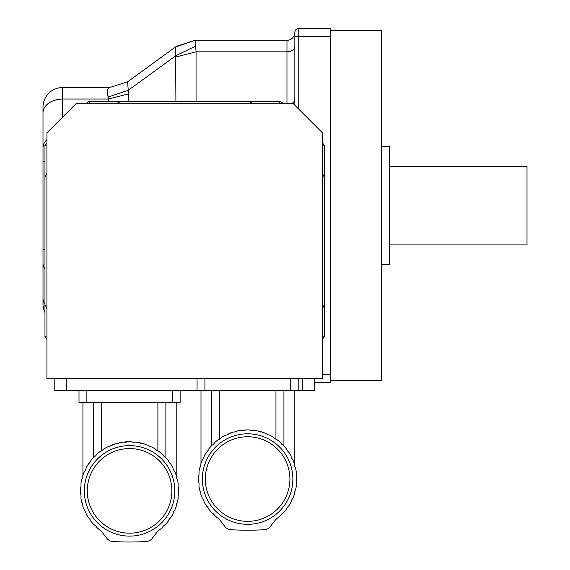 <?xml version="1.0" encoding="UTF-8"?>
<svg xmlns="http://www.w3.org/2000/svg" width="570" height="570" viewBox="0 0 570 570"><rect width="100%" height="100%" fill="white"/><g stroke="black" fill="none" stroke-linecap="round" stroke-linejoin="round"><path stroke-width="0.85" d="M46.932 146.12L44.966 145.507L44.966 177.448L46.932 173.287A153.465 153.465 0 0 0 44.966 177.448L44.966 304.53A153.465 153.465 0 0 0 46.932 308.691L44.966 304.53L44.966 336.471L46.932 335.858M322.385 339.285A169.204 169.204 0 0 0 324.351 336.471L324.351 304.53L322.385 308.691A153.465 153.465 0 0 0 324.351 304.53L324.351 177.448A153.465 153.465 0 0 0 322.385 173.287L324.351 177.448L324.351 145.507L322.385 146.12M252.36 103.263L248.199 101.296L121.118 101.296A153.465 153.465 0 0 0 116.957 103.263L121.118 101.296L89.177 101.296L89.789 103.263M248.199 101.296L280.134 101.296L279.528 103.263M46.932 339.285A169.204 169.204 0 0 1 44.966 336.471M280.134 101.296A169.204 169.204 0 0 1 282.955 103.263M322.385 142.692A169.204 169.204 0 0 1 324.351 145.507M324.351 336.471L322.385 335.858M44.966 145.507A169.204 169.204 0 0 1 46.932 142.692M86.362 103.263A169.204 169.204 0 0 1 89.177 101.296M294.84 105.229L294.84 32.433A3.933 3.933 0 0 1 298.773 28.5L330.251 28.5L330.251 382.648L314.512 382.648M44.966 312.524A19.672 19.672 0 0 1 42.999 303.953L42.999 107.203A19.672 19.672 0 0 1 62.671 87.523L109.084 87.695L127.595 81.802L176.379 46.327L127.595 81.802L128.25 90.288L108.093 97.05C106.839 91.635 107.167 88.514 109.084 87.695L107.794 89.041M175.717 47.004L194.947 40.306L195.788 46.027L175.631 55.831L175.717 47.004L176.379 46.327L194.897 40.306L286.966 40.306A7.873 7.873 0 0 0 294.84 32.433M108.336 101.296L108.093 97.05L108.336 99.052L62.671 99.052L62.671 117.035M195.289 41.774L196.059 51.827L196.059 101.296M44.966 249.304L42.999 249.304L42.999 263.212A19.672 13.915 180 0 0 44.966 269.282M127.595 81.802L109.084 87.695M107.395 90.63L108.093 97.05M330.251 30.466L381.408 30.466L381.408 380.682L330.251 380.682M381.408 146.547L389.274 146.547L389.274 264.601L381.408 264.601M389.274 166.226L527.001 166.226L527.001 244.922L389.274 244.922M91.599 459.641L90.851 460.567A49.163 49.163 0 0 1 93.758 457.183L91.599 459.641M90.851 460.567A6.705 6.705 0 0 1 88.457 463.916L86.177 467.749L88.457 463.916A49.163 49.163 0 0 0 86.177 467.749A6.705 6.705 0 0 1 84.396 471.461A49.163 49.163 0 0 0 82.828 475.636A6.705 6.705 0 0 1 81.717 479.598A49.163 49.163 0 0 0 80.89 483.987A6.705 6.705 0 0 1 80.484 488.084A49.163 49.163 0 0 0 80.484 493.656A6.705 6.705 0 0 1 80.89 497.753A49.163 49.163 0 0 0 81.717 502.134A6.705 6.705 0 0 1 82.828 506.103A49.163 49.163 0 0 0 84.396 510.271A6.705 6.705 0 0 1 86.177 513.983A49.163 49.163 0 0 0 88.457 517.824A6.705 6.705 0 0 1 90.851 521.165A49.163 49.163 0 0 0 93.758 524.55L91.599 522.091L93.758 524.55A6.705 6.705 0 0 1 96.701 527.428L99.985 530.129A49.163 49.163 0 0 1 96.701 527.428M165.877 402.32L165.877 457.717L167.537 459.641L165.378 457.183A49.163 49.163 0 0 1 168.285 460.567A6.705 6.705 0 0 0 170.679 463.916L172.959 467.749L170.679 463.916A49.163 49.163 0 0 1 172.959 467.749A6.705 6.705 0 0 0 174.741 471.461C176.65 476.385 176.65 476.385 174.741 471.461A49.163 49.163 0 0 1 176.308 475.636A6.705 6.705 0 0 0 177.42 479.598A49.163 49.163 0 0 1 178.246 483.987A6.705 6.705 0 0 0 178.652 488.084A49.163 49.163 0 0 1 178.652 493.656A6.705 6.705 0 0 0 178.246 497.753A49.163 49.163 0 0 1 177.42 502.134A6.705 6.705 0 0 0 176.308 506.103A49.163 49.163 0 0 1 174.741 510.271A6.705 6.705 0 0 0 172.959 513.983A49.163 49.163 0 0 1 170.679 517.824A6.705 6.705 0 0 0 168.285 521.165A49.163 49.163 0 0 1 165.378 524.55L167.537 522.091L165.378 524.55A6.705 6.705 0 0 0 162.436 527.428L162.343 527.514M166.875 458.85L165.877 457.717M175.802 474.155L176.194 475.295L176.194 402.32M162.436 454.304A49.163 49.163 0 0 0 158.98 451.476L162.436 454.304A6.705 6.705 0 0 0 165.378 457.183M151.755 446.994L153.594 447.977M146.44 444.693L147.566 445.12M121.752 442.327L121.325 442.398M93.758 457.183A6.705 6.705 0 0 0 96.701 454.304A49.163 49.163 0 0 1 100.156 451.476A6.705 6.705 0 0 0 103.555 449.153L107.438 446.966L103.555 449.153A49.163 49.163 0 0 1 107.438 446.966A6.705 6.705 0 0 0 111.193 445.27A49.163 49.163 0 0 1 115.397 443.795L109.404 446.431M93.259 457.717L93.259 402.32M137.356 442.327L135.347 442.049A6.705 6.705 0 0 1 131.243 441.736L127.894 441.736A49.163 49.163 0 0 1 131.243 441.736L133.273 442.213M115.397 443.795A6.705 6.705 0 0 0 119.387 442.769A49.163 49.163 0 0 1 123.79 442.049L127.894 441.736A6.705 6.705 0 0 1 123.79 442.049M158.98 451.476A6.705 6.705 0 0 1 155.582 449.153L154.007 448.212M153.472 447.906L151.698 446.966A49.163 49.163 0 0 1 155.582 449.153M151.698 446.966A6.705 6.705 0 0 1 147.944 445.27L143.74 443.795A49.163 49.163 0 0 1 147.944 445.27M143.74 443.795A6.705 6.705 0 0 1 139.75 442.769L143.74 443.795M135.347 442.049A49.163 49.163 0 0 1 139.75 442.769L137.954 442.427M99.985 530.129A11.806 11.806 0 0 1 102.194 532.309L106.996 538.479A7.873 7.873 0 0 0 112.725 541.5A275.41 275.41 0 0 0 146.412 541.5A7.873 7.873 0 0 0 152.14 538.479L156.942 532.309A11.806 11.806 0 0 1 159.151 530.129C157.242 531.789 157.242 531.789 159.151 530.129A49.163 49.163 0 0 0 162.436 527.428M129.568 448.569A42.301 42.301 0 0 0 92.931 512.017A42.301 42.301 0 0 0 166.205 512.017A42.301 42.301 0 0 0 129.568 448.569M129.568 445.619A45.251 45.251 0 0 1 168.756 513.492A45.251 45.251 0 0 1 90.381 513.492A45.251 45.251 0 0 1 129.568 445.619M101.246 402.32L101.246 451.048M157.89 451.048L157.89 402.32M86.875 390.521L86.875 402.32L79.002 402.32L79.002 390.521M86.875 402.32L172.261 402.32L172.261 390.521M180.134 390.521L180.134 402.32L172.261 402.32M209.646 447.835L208.905 448.761A49.163 49.163 0 0 1 211.812 445.377L209.646 447.835M208.905 448.761A6.705 6.705 0 0 1 206.504 452.11L204.231 455.943L206.504 452.11A49.163 49.163 0 0 0 204.231 455.943A6.705 6.705 0 0 1 202.45 459.655A49.163 49.163 0 0 0 200.875 463.83A6.705 6.705 0 0 1 199.764 467.792A49.163 49.163 0 0 0 198.937 472.181A6.705 6.705 0 0 1 198.531 476.278A49.163 49.163 0 0 0 198.531 481.849A6.705 6.705 0 0 1 198.937 485.946A49.163 49.163 0 0 0 199.764 490.328A6.705 6.705 0 0 1 200.875 494.297A49.163 49.163 0 0 0 202.45 498.472A6.705 6.705 0 0 1 204.231 502.177A49.163 49.163 0 0 0 206.504 506.018A6.705 6.705 0 0 1 208.905 509.366A49.163 49.163 0 0 0 211.812 512.751L209.646 510.285L211.812 512.751A6.705 6.705 0 0 1 214.755 515.622L218.032 518.33A49.163 49.163 0 0 1 214.755 515.622M283.924 390.521L283.924 445.911L285.591 447.835L283.425 445.377A49.163 49.163 0 0 1 286.332 448.761A6.705 6.705 0 0 0 288.733 452.11L291.006 455.943L288.733 452.11A49.163 49.163 0 0 1 291.006 455.943A6.705 6.705 0 0 0 292.788 459.655C294.704 464.578 294.704 464.578 292.788 459.655A49.163 49.163 0 0 1 294.362 463.83A6.705 6.705 0 0 0 295.474 467.792A49.163 49.163 0 0 1 296.293 472.181A6.705 6.705 0 0 0 296.699 476.278A49.163 49.163 0 0 1 296.699 481.849A6.705 6.705 0 0 0 296.293 485.946A49.163 49.163 0 0 1 295.474 490.328A6.705 6.705 0 0 0 294.362 494.297A49.163 49.163 0 0 1 292.788 498.472A6.705 6.705 0 0 0 291.006 502.177A49.163 49.163 0 0 1 288.733 506.018A6.705 6.705 0 0 0 286.332 509.366A49.163 49.163 0 0 1 283.425 512.751L285.591 510.285L283.425 512.751A6.705 6.705 0 0 0 280.483 515.622L280.39 515.707M284.922 447.044L283.924 445.911M293.849 462.348L294.248 463.488L294.248 390.521M281.844 444.279L280.739 442.94M280.483 442.498A49.163 49.163 0 0 0 277.034 439.67L280.483 442.498A6.705 6.705 0 0 0 283.425 445.377M269.81 435.195L271.641 436.171M264.494 432.886L265.613 433.314M239.806 430.528L239.371 430.599M211.812 445.377A6.705 6.705 0 0 0 214.755 442.498A49.163 49.163 0 0 1 218.203 439.67A6.705 6.705 0 0 0 221.602 437.347L225.492 435.159L221.602 437.347A49.163 49.163 0 0 1 225.492 435.159A6.705 6.705 0 0 0 229.24 433.464A49.163 49.163 0 0 1 233.451 431.989L227.459 434.625M211.313 445.911L211.313 390.521M255.41 430.521L253.393 430.243A6.705 6.705 0 0 1 249.29 429.93L245.941 429.93A49.163 49.163 0 0 1 249.29 429.93L251.32 430.407M233.451 431.989A6.705 6.705 0 0 0 237.441 430.963A49.163 49.163 0 0 1 241.837 430.243L245.941 429.93A6.705 6.705 0 0 1 241.837 430.243M277.034 439.67A6.705 6.705 0 0 1 273.636 437.347L272.054 436.406M271.519 436.1L269.745 435.159A49.163 49.163 0 0 1 273.636 437.347M269.745 435.159A6.705 6.705 0 0 1 265.998 433.464L261.787 431.989A49.163 49.163 0 0 1 265.998 433.464M261.787 431.989A6.705 6.705 0 0 1 257.797 430.963L261.787 431.989M253.393 430.243A49.163 49.163 0 0 1 257.797 430.963L256.001 430.621M218.032 518.33A11.806 11.806 0 0 1 220.248 520.51L225.043 526.673A7.873 7.873 0 0 0 230.772 529.694A275.41 275.41 0 0 0 264.459 529.694A7.873 7.873 0 0 0 270.194 526.673L274.989 520.51A11.806 11.806 0 0 1 277.205 518.33C275.289 519.982 275.289 519.982 277.205 518.33A49.163 49.163 0 0 0 280.483 515.622M247.615 436.762A42.301 42.301 0 0 0 210.986 500.211A42.301 42.301 0 0 0 284.252 500.211A42.301 42.301 0 0 0 247.615 436.762M247.615 433.813A45.251 45.251 0 0 1 286.81 501.686A45.251 45.251 0 0 1 208.428 501.686A45.251 45.251 0 0 1 247.615 433.813M219.293 390.521L219.293 439.242M275.944 439.242L275.944 390.521M204.922 378.715L204.922 390.521L197.056 390.521L197.056 378.715M204.922 390.521L290.315 390.521L290.315 378.715M298.181 378.715L298.181 390.521L290.315 390.521M46.932 132.774L46.932 378.715L322.385 378.715L322.385 132.774L292.873 103.263L76.444 103.263L46.932 132.774M54.806 378.715L54.806 390.521L197.056 390.521M314.512 378.715L314.512 390.521L298.181 390.521M322.385 374.782L330.251 374.782M330.251 36.373L298.773 36.373L298.773 109.169M294.84 36.373L298.773 36.373L298.773 28.5M175.902 101.296L175.631 55.831L128.25 90.288L128.485 101.296M46.932 139.586A19.672 13.915 180 0 0 42.999 147.936M44.966 161.844L42.999 161.844M286.966 103.263L286.966 51.827L196.059 51.827L175.902 56.993M294.84 99.159A7.873 5.565 0 0 1 292.282 103.263M294.84 46.263A7.873 5.565 180 0 1 286.966 51.827L286.966 40.306M128.485 93.893L108.336 99.052M44.966 304.252A19.672 13.915 180 0 1 42.999 298.188M62.671 87.523L62.671 99.052A19.672 13.915 180 0 0 42.999 112.96M66.612 378.715L66.612 390.521M302.706 378.715L302.706 390.521M82.935 402.32L82.935 475.295M200.989 390.521L200.989 463.488"/></g></svg>
